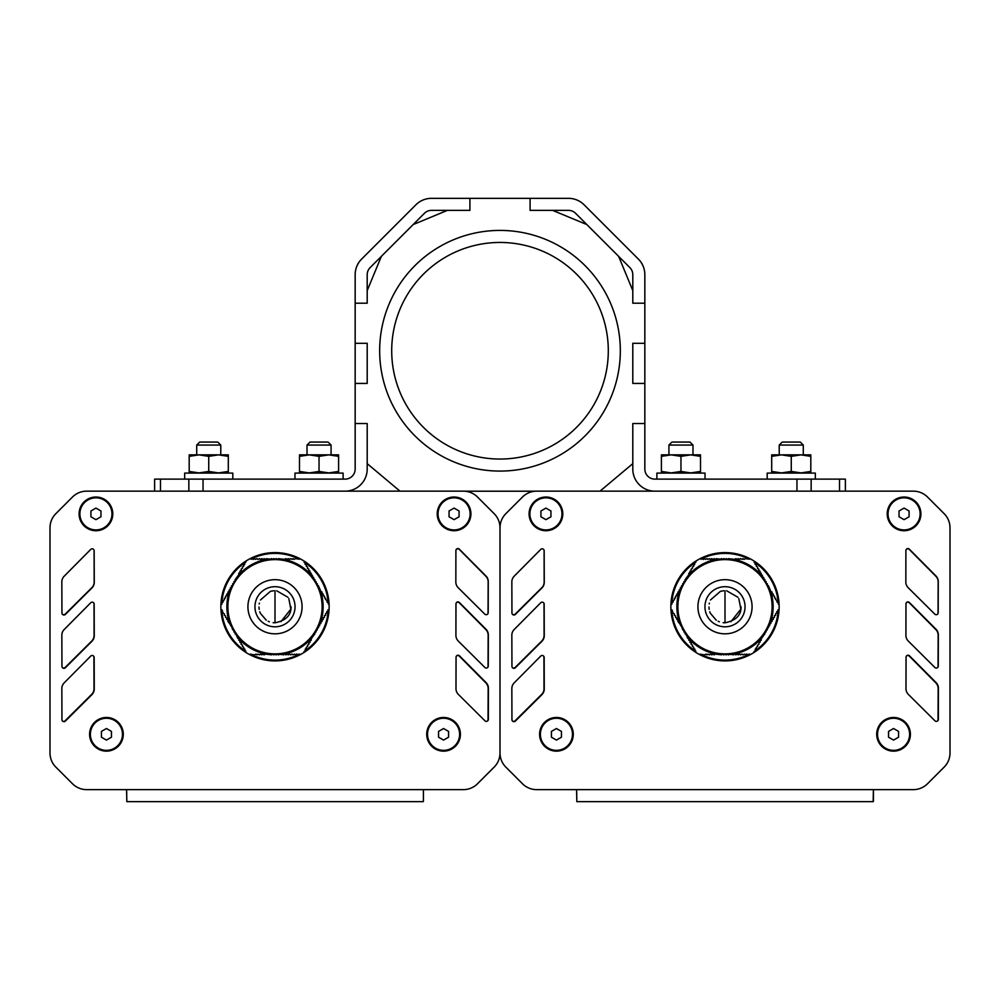 <?xml version="1.0" encoding="UTF-8"?>
<svg xmlns="http://www.w3.org/2000/svg" width="1000" height="1000" viewBox="0 0 1000 1000"><rect width="100%" height="100%" fill="white"/><g stroke="black" fill="none" stroke-linecap="round" stroke-linejoin="round"><path stroke-width="1.5" d="M252.075 654.875L250.3 654.887L250.662 654.275L254.55 654.887L256 654.1L256.95 654.887L257.875 654.125L259.363 654.887L260.275 654.125L261.762 654.887L262.688 654.125L264.175 654.887L265.087 654.125L271.112 654.762M271.388 654.887L272.312 654.125L273.825 654.887M273.775 654.887L273.712 654.875A48.137 48.137 0 0 0 273.9 654.875L274.713 654.125L276.137 654.875A48.137 48.137 0 0 0 276.325 654.862L276.238 654.875M276.2 654.887L277.125 654.125L278.438 654.837M278.7 654.875L279.525 654.125L283.612 654.837M284.913 654.125L285.825 654.887L287.162 654.038M298.762 654.163L299.7 654.887L298 654.887A53.35 53.35 0 0 1 252 654.887L251.85 654.762M287.312 654.125L288.238 654.887L289.562 654.025M289.725 654.125L290.637 654.887L291.988 654.038M292.125 654.125L293.05 654.887L294.5 654.1M294.538 654.125L295.45 654.887L296.737 654.025M296.938 654.125L297.575 654.762M283.712 654.762L284.337 654.125M297.925 558.625L299.7 558.612L299.337 559.225L295.45 558.612L294 559.4L293.05 558.612L292.125 559.375L290.637 558.612L289.725 559.375L288.238 558.612L287.312 559.375L285.825 558.612L284.913 559.375L278.888 558.737M278.612 558.612L277.688 559.375L276.175 558.625M276.238 558.625L276.288 558.625A48.137 48.137 0 0 0 276.1 558.625L275.287 559.375L273.863 558.625A48.137 48.137 0 0 0 273.675 558.638L273.762 558.625M273.8 558.612L272.875 559.375L271.562 558.663M271.3 558.625L270.475 559.375L266.388 558.663M265.087 559.375L264.175 558.612L262.838 559.462M251.238 559.338L250.3 558.612L252 558.612A53.35 53.35 0 0 1 298 558.612L298.15 558.737M262.688 559.375L261.762 558.612L260.438 559.475M260.275 559.375L259.363 558.612L258.012 559.462M257.875 559.375L256.95 558.612L255.5 559.4M255.463 559.375L254.55 558.612L253.263 559.475M253.062 559.375L252.425 558.737M266.288 558.737L265.663 559.375M327.938 609.875L329.038 609.425L328.188 610.9A53.35 53.35 0 0 1 305.188 650.738L304.337 652.212L304 651.587L305.25 650.612L305.338 648.95L306.45 648.538L306.262 647.362L307.663 646.45L307.462 645.275L308.863 644.362L308.675 643.188L310.062 642.275L309.875 641.1L311.262 640.2L311.075 639.025L314.637 634.125M314.875 633.938L314.975 632.275L316.038 631.925M316.087 631.862L315.887 630.688L317.25 629.825M317.225 629.85A48.137 48.137 0 0 0 317.325 629.663L317.087 628.6L318.538 627.55M318.525 627.388L318.575 626.025L319.6 625.725M319.688 625.6L319.5 624.438L320.95 623.288M320.988 621.862L322.1 621.438L322.025 619.862M322.188 619.775L323.3 619.35L323.312 617.725M323.387 617.688L324.5 617.275L324.438 615.688M324.6 615.6L325.675 615.237M325.8 613.525L326.912 613.1L326.812 611.55M325.712 615.188L325.513 614.012M327 611.438L327.875 611.2M320.938 623.212L320.7 622.35M328.15 610.712L327.95 609.95M304.175 562.463L304.337 561.287L305.188 562.762A53.35 53.35 0 0 1 328.188 602.6L329.038 604.075L328.325 604.062L328.113 602.487L327 602.062L326.912 600.4L325.513 599.487L325.712 598.312L324.6 597.9L324.5 596.237L323.387 595.812L323.3 594.15L322.188 593.725L322.1 592.062L320.988 591.638L318.525 586.112M318.488 585.812L317.087 584.9L317.325 583.8A48.137 48.137 0 0 0 317.225 583.65L317.275 583.7M317.288 583.725L316.175 583.312L316.112 581.7M316.125 581.737A48.137 48.137 0 0 0 316.012 581.55L314.688 580.737L314.9 579.612M314.825 579.487L313.762 579.138L313.725 577.612M313.675 577.475L312.562 577.05L312.337 575.25M311.075 574.475L311.262 573.3L309.862 572.575M309.875 572.4L310.062 571.225L308.663 570.35M308.675 570.312L308.863 569.138L307.462 568.4M307.462 568.225L307.663 567.05L306.25 566.188M306.262 566.138L306.45 564.975L305.062 564.288M305.062 564.062L305.287 563.188M312.225 575.2L311.363 574.975M305.012 562.7L304.237 562.487M222.062 603.625L220.963 604.075L221.812 602.6A53.35 53.35 0 0 1 244.812 562.762L245.662 561.287L246 561.912L244.75 562.888L244.662 564.55L243.55 564.975L243.738 566.138L242.338 567.05L242.537 568.225L241.137 569.138L241.325 570.312L239.938 571.225L240.125 572.4L238.738 573.3L238.925 574.475L235.362 579.375M235.125 579.562L235.312 580.737L233.962 581.575M233.912 581.638L234.112 582.812L232.75 583.675M232.775 583.65A48.137 48.137 0 0 0 232.675 583.837L232.913 584.9L231.462 585.95M231.475 586.112L231.425 587.475L230.4 587.788M230.312 587.9L230.5 589.062L229.05 590.212M229.013 591.638L227.9 592.062L228.038 593.562M227.812 593.725L226.7 594.15L226.688 595.775M226.612 595.812L225.5 596.237L225.562 597.812M225.4 597.9L224.325 598.263M224.2 599.975L223.088 600.4L223.188 601.95M224.288 598.312L224.488 599.487M223 602.062L222.125 602.3M229.062 590.288L229.3 591.15M221.85 602.788L222.05 603.55M245.825 651.038L245.662 652.212L244.812 650.738A53.35 53.35 0 0 1 221.812 610.9L220.963 609.425L222.05 609.95L223.088 613.1L224.488 614.012L224.288 615.188L225.688 616.1L225.5 617.275L226.887 618.175L226.7 619.35L228.1 620.225L227.9 621.438L231.425 626.025L232.675 629.7A48.137 48.137 0 0 0 232.775 629.85L232.725 629.8M232.712 629.775L234.112 630.688L233.888 631.8M233.875 631.763A48.137 48.137 0 0 0 233.988 631.95L235.312 632.775L235.1 633.888M235.175 634.012L236.238 634.362L237.662 638.25M238.925 639.025L238.738 640.2L240.138 640.925M240.125 641.1L239.938 642.275L241.337 643.15M241.325 643.188L241.137 644.362L242.537 645.1M242.537 645.275L242.338 646.45L243.75 647.312M243.738 647.362L243.55 648.538L244.938 649.212M244.938 649.438L244.713 650.312M237.775 638.3L238.637 638.525M244.988 650.8L245.763 651.012M250.3 654.887L250.188 654.887A54.15 54.15 0 0 0 299.812 654.887L299.7 654.887M299.7 558.612L299.812 558.612A54.15 54.15 0 0 0 250.188 558.612L250.3 558.612M313.637 635.45A48.137 48.137 0 0 1 312.962 636.337M299.613 654.075L299.812 654.887A54.15 54.15 0 0 0 329.087 609.338L329.038 609.425M304.337 652.212L304.275 652.3A54.15 54.15 0 0 0 304.275 561.2L304.337 561.287M312.337 637.137A48.137 48.137 0 0 1 282.65 654.275M281.637 654.425A48.137 48.137 0 0 1 280.538 654.562M319.175 587.638A48.137 48.137 0 0 1 319.613 588.663M329.038 604.075L329.087 604.163A54.15 54.15 0 0 0 299.812 558.612M319.975 589.612A48.137 48.137 0 0 1 319.975 623.888M319.613 624.837A48.137 48.137 0 0 1 319.175 625.862M312.962 577.163A48.137 48.137 0 0 1 313.637 578.05M282.65 559.225A48.137 48.137 0 0 1 312.337 576.362M236.363 578.05A48.137 48.137 0 0 1 237.037 577.163M250.188 558.612A54.15 54.15 0 0 0 220.912 604.163L220.963 604.075M245.662 561.287L245.725 561.2A54.15 54.15 0 0 0 245.725 652.3L245.662 652.212M237.662 576.362A48.137 48.137 0 0 1 267.35 559.225M268.363 559.075A48.137 48.137 0 0 1 269.462 558.938M280.538 558.938A48.137 48.137 0 0 1 281.637 559.075M230.387 588.663A48.137 48.137 0 0 1 230.825 587.638M230.025 623.888A48.137 48.137 0 0 1 230.025 589.612M230.825 625.862A48.137 48.137 0 0 1 230.387 624.837M237.037 636.337A48.137 48.137 0 0 1 236.363 635.45M267.35 654.275A48.137 48.137 0 0 1 237.662 637.137M269.462 654.562A48.137 48.137 0 0 1 268.363 654.425M220.963 609.425L220.912 609.338A54.15 54.15 0 0 0 299.812 654.887M275 559.625A47.125 47.125 0 0 0 227.875 606.75A47.125 47.125 0 0 0 275 653.875A47.125 47.125 0 0 0 322.125 606.75A47.125 47.125 0 0 0 275 559.625M250.387 654.075L250.188 654.887M221.7 604.4L220.912 604.163M438.55 731.413L443.562 728.512L448.575 731.413L448.575 737.2L443.562 740.088L438.55 737.2L438.55 731.413M459.613 734.3A16.05 16.05 0 0 1 443.562 750.35A16.05 16.05 0 0 1 427.525 734.3A16.05 16.05 0 0 1 443.562 718.263A16.05 16.05 0 0 1 459.613 734.3M101.425 731.413L106.438 728.512L111.45 731.413L111.45 737.2L106.438 740.088L101.425 737.2L101.425 731.413M122.475 734.3A16.05 16.05 0 0 1 106.438 750.35A16.05 16.05 0 0 1 90.388 734.3A16.05 16.05 0 0 1 106.438 718.263A16.05 16.05 0 0 1 122.475 734.3M449.05 510.975L454.062 508.088L459.075 510.975L459.075 516.775L454.062 519.663L449.05 516.775L449.05 510.975M470.112 513.875A16.05 16.05 0 0 1 454.062 529.913A16.05 16.05 0 0 1 438.025 513.875A16.05 16.05 0 0 1 454.062 497.825A16.05 16.05 0 0 1 470.112 513.875M90.925 510.975L95.938 508.088L100.95 510.975L100.95 516.775L95.938 519.663L90.925 516.775L90.925 510.975M111.975 513.875A16.05 16.05 0 0 1 95.938 529.913A16.05 16.05 0 0 1 79.887 513.875A16.05 16.05 0 0 1 95.938 497.825A16.05 16.05 0 0 1 111.975 513.875M106.438 751.15A16.85 16.85 0 0 1 89.588 734.3A16.85 16.85 0 0 1 106.438 717.463A16.85 16.85 0 0 1 123.287 734.3A16.85 16.85 0 0 1 106.438 751.15M443.562 751.15A16.85 16.85 0 0 1 426.712 734.3A16.85 16.85 0 0 1 443.562 717.463A16.85 16.85 0 0 1 460.412 734.3A16.85 16.85 0 0 1 443.562 751.15M454.062 530.725A16.85 16.85 0 0 1 437.212 513.875A16.85 16.85 0 0 1 454.062 497.025A16.85 16.85 0 0 1 470.913 513.875A16.85 16.85 0 0 1 454.062 530.725M95.938 530.725A16.85 16.85 0 0 1 79.088 513.875A16.85 16.85 0 0 1 95.938 497.025A16.85 16.85 0 0 1 112.788 513.875A16.85 16.85 0 0 1 95.938 530.725M423.413 801.363L423.413 789.638L423.413 801.363L423.413 789.638L463.325 789.638A20.05 20.05 0 0 0 477.512 783.763L494.125 767.15A20.05 20.05 0 0 0 500 752.962L500 527.812A20.05 20.05 0 0 0 494.125 513.638L477.512 497.025A20.05 20.05 0 0 0 463.325 491.15L86.675 491.15A20.05 20.05 0 0 0 72.487 497.025L55.875 513.638A20.05 20.05 0 0 0 50 527.812L50 752.962A20.05 20.05 0 0 0 55.875 767.15L72.487 783.763A20.05 20.05 0 0 0 86.675 789.638L126.587 789.638L126.825 801.663L423.175 801.663M91.912 694.65L65.362 721.087A2 2 0 0 1 61.95 719.675L61.837 688.575A8.025 8.025 0 0 1 64.162 682.887L90.725 656.087A2 2 0 0 1 94.162 657.487L94.262 688.938A8.025 8.025 0 0 1 91.912 694.65M455.988 688.7L456.05 657.237A2 2 0 0 1 459.475 655.825L486.075 682.588A8.025 8.025 0 0 1 488.413 688.25L488.35 719.375A2 2 0 0 1 484.938 720.8L458.363 694.4A8.025 8.025 0 0 1 455.988 688.7M455.913 635.363L455.975 603.913A2 2 0 0 1 459.4 602.5L486 629.25A8.025 8.025 0 0 1 488.338 634.913L488.275 666.038A2 2 0 0 1 484.862 667.463L458.288 641.062A8.025 8.025 0 0 1 455.913 635.363M455.838 582.038L455.9 550.575A2 2 0 0 1 459.325 549.163L485.925 575.913A8.025 8.025 0 0 1 488.263 581.587L488.2 612.7A2 2 0 0 1 484.787 614.125L458.212 587.737A8.025 8.025 0 0 1 455.838 582.038M91.912 641.312L65.362 667.75A2 2 0 0 1 61.95 666.338L61.837 635.237A8.025 8.025 0 0 1 64.162 629.55L90.725 602.762A2 2 0 0 1 94.162 604.163L94.262 635.6A8.025 8.025 0 0 1 91.912 641.312M91.912 587.975L65.362 614.425A2 2 0 0 1 61.95 613.013L61.837 581.9A8.025 8.025 0 0 1 64.162 576.225L90.725 549.425A2 2 0 0 1 94.162 550.825L94.262 582.263A8.025 8.025 0 0 1 91.912 587.975M126.825 793.65L126.587 792.6M463.325 789.638L102.425 789.638M482.975 778.288L494.125 767.15A20.05 20.05 0 0 0 500 752.962A20.05 20.05 0 0 0 505.875 767.15L522.487 783.763A20.05 20.05 0 0 0 536.675 789.638L576.587 789.638L576.825 801.663L873.175 801.663L873.413 789.638L913.325 789.638A20.05 20.05 0 0 0 927.513 783.763L944.125 767.15A20.05 20.05 0 0 0 950 752.962L950 527.812A20.05 20.05 0 0 0 944.125 513.638L927.513 497.025A20.05 20.05 0 0 0 913.325 491.15L536.675 491.15A20.05 20.05 0 0 0 522.487 497.025L505.875 513.638A20.05 20.05 0 0 0 500 527.812L500 740.662M488.65 508.162L494.125 513.638A20.05 20.05 0 0 1 500 527.825A20.05 20.05 0 0 1 505.875 513.638L517.025 502.488M477.512 497.025L494.125 513.638M447.6 491.15L463.325 491.15M86.675 491.15L110.425 491.15M67.025 502.488L55.875 513.638A20.05 20.05 0 0 0 50 527.812L50 548.138M61.35 772.625L55.875 767.15A20.05 20.05 0 0 1 50 752.962M72.487 783.763L55.875 767.15M500 540.112L500 527.812M500 572.212L500 580.225L500 572.212M500 604.3L500 612.312L500 604.3M500 636.388L500 644.4L500 636.388M500 668.475L500 676.488L500 668.475M500 700.562L500 708.575L500 700.562M134.5 491.15L142.513 491.15M231.8 491.15L233.287 491.15M262.562 491.15L287.438 491.15M340.1 491.15L341.587 491.15M375.4 491.15L383.413 491.15M50 740.662L50 732.65M50 708.575L50 700.562M50 676.488L50 668.475M50 644.4L50 636.388M50 612.312L50 604.3M50 580.225L50 572.212M487.75 667.387A2 2 0 0 0 488.05 666.338L488.162 635.237A8.025 8.025 0 0 0 485.838 629.55L459.275 602.762A2 2 0 0 0 456.15 603.1M62.088 613.75A2 2 0 0 0 65.213 614.125L91.788 587.737A8.025 8.025 0 0 0 94.162 582.038L94.1 550.575A2 2 0 0 0 94.075 550.237M62.25 667.387A2 2 0 0 0 65.138 667.463L91.713 641.062A8.025 8.025 0 0 0 94.087 635.363L94.025 603.913A2 2 0 0 0 93.85 603.1M62.4 720.938A2 2 0 0 0 65.062 720.8L91.638 694.4A8.025 8.025 0 0 0 94.012 688.7L93.95 657.237A2 2 0 0 0 93.588 656.1M487.6 720.938A2 2 0 0 0 488.05 719.675L488.162 688.575A8.025 8.025 0 0 0 485.838 682.887L459.275 656.087A2 2 0 0 0 456.413 656.1M487.912 613.75A2 2 0 0 0 488.05 613.013L488.162 581.9A8.025 8.025 0 0 0 485.838 576.225L459.275 549.425A2 2 0 0 0 455.925 550.237M280.963 621.65L290.863 609.125L288.812 598.587M287.938 597.275L276.7 590.8M273.575 590.775L270.7 591.287M270.363 591.388L260.45 600M259.375 603.1L259.2 603.987M258.962 606.987L259.175 609.362M259.75 611.725L260.312 613.212M260.363 613.3L266.275 620.212M268.188 621.275L269.387 621.775M273.113 622.688L275 622.8L275 590.712L275 622.8C285.925 620.575 291.262 615.225 291.038 606.737M702.075 654.875L700.3 654.887L700.662 654.275L704.55 654.887L706 654.1L706.95 654.887L707.875 654.125L709.362 654.887L710.275 654.125L711.762 654.887L712.688 654.125L714.175 654.887L715.088 654.125L721.112 654.762M721.388 654.887L722.312 654.125L723.825 654.887M723.775 654.887L723.713 654.875A48.137 48.137 0 0 0 723.9 654.875L724.712 654.125L726.137 654.875A48.137 48.137 0 0 0 726.325 654.862L726.237 654.875M726.2 654.887L727.125 654.125L728.438 654.837M728.7 654.875L729.525 654.125L733.612 654.837M734.912 654.125L735.825 654.887L737.163 654.038M748.763 654.163L749.7 654.887L748 654.887A53.35 53.35 0 0 1 702 654.887L701.85 654.762M737.312 654.125L738.238 654.887L739.562 654.025M739.725 654.125L740.638 654.887L741.988 654.038M742.125 654.125L743.05 654.887L744.5 654.1M744.538 654.125L745.45 654.887L746.737 654.025M746.938 654.125L747.575 654.762M733.713 654.762L734.338 654.125M747.925 558.625L749.7 558.612L749.338 559.225L745.45 558.612L744 559.4L743.05 558.612L742.125 559.375L740.638 558.612L739.725 559.375L738.238 558.612L737.312 559.375L735.825 558.612L734.912 559.375L728.888 558.737M728.612 558.612L727.688 559.375L726.175 558.625M726.237 558.625L726.287 558.625A48.137 48.137 0 0 0 726.1 558.625L725.288 559.375L723.863 558.625A48.137 48.137 0 0 0 723.675 558.638L723.763 558.625M723.8 558.612L722.875 559.375L721.562 558.663M721.3 558.625L720.475 559.375L716.388 558.663M715.088 559.375L714.175 558.612L712.837 559.462M701.237 559.338L700.3 558.612L702 558.612A53.35 53.35 0 0 1 748 558.612L748.15 558.737M712.688 559.375L711.762 558.612L710.438 559.475M710.275 559.375L709.362 558.612L708.012 559.462M707.875 559.375L706.95 558.612L705.5 559.4M705.462 559.375L704.55 558.612L703.263 559.475M703.062 559.375L702.425 558.737M716.287 558.737L715.662 559.375M777.938 609.875L779.038 609.425L778.188 610.9A53.35 53.35 0 0 1 755.188 650.738L754.338 652.212L754 651.587L755.25 650.612L755.337 648.95L756.45 648.538L756.263 647.362L757.663 646.45L757.463 645.275L758.863 644.362L758.95 642.7L760.062 642.275L759.875 641.1L761.263 640.2L761.075 639.025L764.638 634.125M764.875 633.938L764.975 632.275L766.038 631.925M766.087 631.862L765.888 630.688L767.25 629.825M767.225 629.85A48.137 48.137 0 0 0 767.325 629.663L767.087 628.6L768.538 627.55M768.525 627.388L768.575 626.025L769.6 625.725M769.688 625.6L769.5 624.438L770.95 623.288M770.987 621.862L772.1 621.438L772.025 619.862M772.188 619.775L773.3 619.35L773.312 617.725M773.388 617.688L774.5 617.275L774.438 615.688M774.6 615.6L775.675 615.237M775.8 613.525L776.912 613.1L776.812 611.55M775.713 615.188L775.512 614.012M777 611.438L777.875 611.2M770.938 623.212L770.7 622.35M778.15 610.712L777.95 609.95M754.175 562.463L754.338 561.287L755.188 562.762A53.35 53.35 0 0 1 778.188 602.6L779.038 604.075L778.325 604.062L778.112 602.487L777 602.062L776.912 600.4L775.512 599.487L775.713 598.312L774.6 597.9L774.5 596.237L773.388 595.812L773.3 594.15L772.188 593.725L772.1 592.062L770.987 591.638L768.525 586.112M768.487 585.812L767.087 584.9L767.325 583.8A48.137 48.137 0 0 0 767.225 583.65L767.275 583.7M767.288 583.725L766.175 583.312L766.112 581.7M766.125 581.737A48.137 48.137 0 0 0 766.012 581.55L764.688 580.737L764.9 579.612M764.825 579.487L763.763 579.138L763.725 577.612M763.675 577.475L762.562 577.05L762.337 575.25M761.075 574.475L761.263 573.3L759.862 572.575M759.875 572.4L760.062 571.225L758.662 570.35M758.675 570.312L758.863 569.138L757.463 568.4M757.463 568.225L757.663 567.05L756.25 566.188M756.263 566.138L756.45 564.975L755.062 564.288M755.062 564.062L755.288 563.188M762.225 575.2L761.363 574.975M755.013 562.7L754.237 562.487M672.062 603.625L670.962 604.075L671.812 602.6A53.35 53.35 0 0 1 694.812 562.762L695.662 561.287L696 561.912L694.75 562.888L694.663 564.55L693.55 564.975L693.737 566.138L692.337 567.05L692.537 568.225L691.137 569.138L691.05 570.8L689.938 571.225L690.125 572.4L688.737 573.3L688.925 574.475L685.362 579.375M685.125 579.562L685.312 580.737L683.962 581.575M683.913 581.638L684.112 582.812L682.75 583.675M682.775 583.65A48.137 48.137 0 0 0 682.675 583.837L682.913 584.9L681.462 585.95M681.475 586.112L681.425 587.475L680.4 587.788M680.312 587.9L680.5 589.062L679.05 590.212M679.013 591.638L677.9 592.062L678.037 593.562M677.812 593.725L676.7 594.15L676.688 595.775M676.612 595.812L675.5 596.237L675.562 597.812M675.4 597.9L674.325 598.263M674.2 599.975L673.088 600.4L673.188 601.95M674.287 598.312L674.488 599.487M673 602.062L672.125 602.3M679.062 590.288L679.3 591.15M671.85 602.788L672.05 603.55M695.825 651.038L695.662 652.212L694.812 650.738A53.35 53.35 0 0 1 671.812 610.9L670.962 609.425L672.05 609.95L673.088 613.1L674.488 614.012L674.287 615.188L675.688 616.1L675.5 617.275L676.888 618.175L676.7 619.35L678.1 620.225L677.9 621.438L681.425 626.025L682.675 629.7A48.137 48.137 0 0 0 682.775 629.85L682.725 629.8M682.712 629.775L684.112 630.688L683.888 631.8M683.875 631.763A48.137 48.137 0 0 0 683.988 631.95L685.312 632.775L685.1 633.888M685.175 634.012L686.237 634.362L687.663 638.25M688.925 639.025L688.737 640.2L690.138 640.925M690.125 641.1L689.938 642.275L691.338 643.15M691.325 643.188L691.137 644.362L692.537 645.1M692.537 645.275L692.337 646.45L693.75 647.312M693.737 647.362L693.55 648.538L694.938 649.212M694.938 649.438L694.712 650.312M687.775 638.3L688.637 638.525M694.987 650.8L695.763 651.012M700.3 654.887L700.188 654.887A54.15 54.15 0 0 0 749.812 654.887L749.7 654.887M749.7 558.612L749.812 558.612A54.15 54.15 0 0 0 700.188 558.612L700.3 558.612M763.637 635.45A48.137 48.137 0 0 1 762.962 636.337M749.613 654.075L749.812 654.887A54.15 54.15 0 0 0 779.087 609.338L779.038 609.425M754.338 652.212L754.275 652.3A54.15 54.15 0 0 0 754.275 561.2L754.338 561.287M762.337 637.137A48.137 48.137 0 0 1 732.65 654.275M731.637 654.425A48.137 48.137 0 0 1 730.537 654.562M769.175 587.638A48.137 48.137 0 0 1 769.613 588.663M779.038 604.075L779.087 604.163A54.15 54.15 0 0 0 749.812 558.612M769.975 589.612A48.137 48.137 0 0 1 769.975 623.888M769.613 624.837A48.137 48.137 0 0 1 769.175 625.862M762.962 577.163A48.137 48.137 0 0 1 763.637 578.05M732.65 559.225A48.137 48.137 0 0 1 762.337 576.362M686.363 578.05A48.137 48.137 0 0 1 687.038 577.163M700.188 558.612A54.15 54.15 0 0 0 670.913 604.163L670.962 604.075M695.662 561.287L695.725 561.2A54.15 54.15 0 0 0 695.725 652.3L695.662 652.212M687.663 576.362A48.137 48.137 0 0 1 717.35 559.225M718.363 559.075A48.137 48.137 0 0 1 719.463 558.938M730.537 558.938A48.137 48.137 0 0 1 731.637 559.075M680.387 588.663A48.137 48.137 0 0 1 680.825 587.638M680.025 623.888A48.137 48.137 0 0 1 680.025 589.612M680.825 625.862A48.137 48.137 0 0 1 680.387 624.837M687.038 636.337A48.137 48.137 0 0 1 686.363 635.45M717.35 654.275A48.137 48.137 0 0 1 687.663 637.137M719.463 654.562A48.137 48.137 0 0 1 718.363 654.425M670.962 609.425L670.913 609.338A54.15 54.15 0 0 0 749.812 654.887M725 559.625A47.125 47.125 0 0 0 677.875 606.75A47.125 47.125 0 0 0 725 653.875A47.125 47.125 0 0 0 772.125 606.75A47.125 47.125 0 0 0 725 559.625M700.387 654.075L700.188 654.887M671.7 604.4L670.913 604.163M888.55 731.413L893.562 728.512L898.575 731.413L898.575 737.2L893.562 740.088L888.55 737.2L888.55 731.413M909.613 734.3A16.05 16.05 0 0 1 893.562 750.35A16.05 16.05 0 0 1 877.525 734.3A16.05 16.05 0 0 1 893.562 718.263A16.05 16.05 0 0 1 909.613 734.3M551.425 731.413L556.438 728.512L561.45 731.413L561.45 737.2L556.438 740.088L551.425 737.2L551.425 731.413M572.475 734.3A16.05 16.05 0 0 1 556.438 750.35A16.05 16.05 0 0 1 540.388 734.3A16.05 16.05 0 0 1 556.438 718.263A16.05 16.05 0 0 1 572.475 734.3M899.05 510.975L904.062 508.088L909.075 510.975L909.075 516.775L904.062 519.663L899.05 516.775L899.05 510.975M920.113 513.875A16.05 16.05 0 0 1 904.062 529.913A16.05 16.05 0 0 1 888.025 513.875A16.05 16.05 0 0 1 904.062 497.825A16.05 16.05 0 0 1 920.113 513.875M540.925 510.975L545.938 508.088L550.95 510.975L550.95 516.775L545.938 519.663L540.925 516.775L540.925 510.975M561.975 513.875A16.05 16.05 0 0 1 545.938 529.913A16.05 16.05 0 0 1 529.888 513.875A16.05 16.05 0 0 1 545.938 497.825A16.05 16.05 0 0 1 561.975 513.875M556.438 751.15A16.85 16.85 0 0 1 539.587 734.3A16.85 16.85 0 0 1 556.438 717.463A16.85 16.85 0 0 1 573.288 734.3A16.85 16.85 0 0 1 556.438 751.15M893.562 751.15A16.85 16.85 0 0 1 876.712 734.3A16.85 16.85 0 0 1 893.562 717.463A16.85 16.85 0 0 1 910.413 734.3A16.85 16.85 0 0 1 893.562 751.15M904.062 530.725A16.85 16.85 0 0 1 887.212 513.875A16.85 16.85 0 0 1 904.062 497.025A16.85 16.85 0 0 1 920.913 513.875A16.85 16.85 0 0 1 904.062 530.725M545.938 530.725A16.85 16.85 0 0 1 529.087 513.875A16.85 16.85 0 0 1 545.938 497.025A16.85 16.85 0 0 1 562.788 513.875A16.85 16.85 0 0 1 545.938 530.725M541.912 694.65L515.363 721.087A2 2 0 0 1 511.95 719.675L511.838 688.575A8.025 8.025 0 0 1 514.163 682.887L540.725 656.087A2 2 0 0 1 544.163 657.487L544.263 688.938A8.025 8.025 0 0 1 541.912 694.65M905.987 688.7L906.05 657.237A2 2 0 0 1 909.475 655.825L936.075 682.588A8.025 8.025 0 0 1 938.413 688.25L938.35 719.375A2 2 0 0 1 934.938 720.8L908.363 694.4A8.025 8.025 0 0 1 905.987 688.7M905.913 635.363L905.975 603.913A2 2 0 0 1 909.4 602.5L936 629.25A8.025 8.025 0 0 1 938.337 634.913L938.275 666.038A2 2 0 0 1 934.862 667.463L908.288 641.062A8.025 8.025 0 0 1 905.913 635.363M905.837 582.038L905.9 550.575A2 2 0 0 1 909.325 549.163L935.925 575.913A8.025 8.025 0 0 1 938.263 581.587L938.2 612.7A2 2 0 0 1 934.788 614.125L908.213 587.737A8.025 8.025 0 0 1 905.837 582.038M541.912 641.312L515.363 667.75A2 2 0 0 1 511.95 666.338L511.838 635.237A8.025 8.025 0 0 1 514.163 629.55L540.725 602.762A2 2 0 0 1 544.163 604.163L544.263 635.6A8.025 8.025 0 0 1 541.912 641.312M541.912 587.975L515.363 614.425A2 2 0 0 1 511.95 613.013L511.838 581.9A8.025 8.025 0 0 1 514.163 576.225L540.725 549.425A2 2 0 0 1 544.163 550.825L544.263 582.263A8.025 8.025 0 0 1 541.912 587.975M581.287 801.663L873.175 801.663L873.413 789.638L873.413 801.363M576.825 793.65L576.587 792.6M913.325 789.638L552.425 789.638M932.975 778.288L944.125 767.15A20.05 20.05 0 0 0 950 752.962L950 732.65M938.65 508.162L944.125 513.638A20.05 20.05 0 0 1 950 527.825M927.513 497.025L944.125 513.638M897.6 491.15L889.575 491.15M536.675 491.15L552.4 491.15M511.35 772.625L505.875 767.15A20.05 20.05 0 0 1 500 752.962M522.487 783.763L505.875 767.15M950 540.112L950 548.138M950 572.212L950 580.225M950 604.3L950 612.312M950 636.388L950 644.4M950 668.475L950 676.488M950 700.562L950 708.575M616.587 491.15L624.6 491.15M658.413 491.15L659.9 491.15M712.562 491.15L737.438 491.15M766.712 491.15L768.2 491.15M857.487 491.15L865.5 491.15M937.75 667.387A2 2 0 0 0 938.05 666.338L938.162 635.237A8.025 8.025 0 0 0 935.837 629.55L909.275 602.762A2 2 0 0 0 906.15 603.1M512.087 613.75A2 2 0 0 0 515.212 614.125L541.788 587.737A8.025 8.025 0 0 0 544.163 582.038L544.1 550.575A2 2 0 0 0 544.075 550.237M512.25 667.387A2 2 0 0 0 515.138 667.463L541.712 641.062A8.025 8.025 0 0 0 544.087 635.363L544.025 603.913A2 2 0 0 0 543.85 603.1M512.4 720.938A2 2 0 0 0 515.062 720.8L541.638 694.4A8.025 8.025 0 0 0 544.012 688.7L543.95 657.237A2 2 0 0 0 543.587 656.1M937.6 720.938A2 2 0 0 0 938.05 719.675L938.162 688.575A8.025 8.025 0 0 0 935.837 682.887L909.275 656.087A2 2 0 0 0 906.413 656.1M937.913 613.75A2 2 0 0 0 938.05 613.013L938.162 581.9A8.025 8.025 0 0 0 935.837 576.225L909.275 549.425A2 2 0 0 0 905.925 550.237M730.962 621.65L740.863 609.125L738.812 598.587M737.938 597.275L726.7 590.8M723.575 590.775L720.7 591.287M720.362 591.388L710.45 600M709.375 603.1L709.2 603.987M708.962 606.987L709.175 609.362M709.75 611.725L710.312 613.212M710.362 613.3L716.275 620.212M718.188 621.275L719.388 621.775M723.112 622.688L725 622.8L725 590.712L725 622.8C735.925 620.575 741.263 615.225 741.038 606.737M294.975 479.113L294.975 473.1L343.113 473.1L343.113 479.113M328.062 442.062L331.075 445.075L307.013 445.075L310.012 442.062L328.062 442.062L331.075 445.075L331.075 454.862M338.6 472.912L338.6 471.438L338.6 472.912L299.488 472.912L299.488 456.35L309.262 454.862L338.6 454.862L338.6 471.438L328.825 472.912L319.037 471.438L309.262 472.912L299.488 471.438M299.488 454.862L299.488 456.35L299.488 454.862L309.262 454.862L319.037 456.35L328.825 454.862L338.6 456.35M319.037 471.438L319.037 456.35M184.675 479.113L184.675 473.1L232.812 473.1L232.812 479.113M217.763 442.062L220.775 445.075L196.713 445.075L199.713 442.062L217.763 442.062L220.775 445.075L220.775 454.862M228.3 472.912L228.3 471.438L228.3 472.912L189.188 472.912L189.188 456.35L198.962 454.862L228.3 454.862L228.3 471.438L218.512 472.912L208.738 471.438L198.962 472.912L189.188 471.438M189.188 454.862L189.188 456.35L189.188 454.862L198.962 454.862L208.738 456.35L218.512 454.862L228.3 456.35M208.738 471.438L208.738 456.35M705.025 473.1L705.025 479.113L705.025 473.1L656.888 473.1L656.888 479.113M668.925 454.862L668.925 445.075L692.987 445.075L692.987 454.862M692.987 445.075L689.987 442.062L671.938 442.062L668.925 445.075M661.4 472.912L661.4 471.438L661.4 472.912L700.512 472.912L700.512 456.35L690.738 454.862L661.4 454.862L661.4 471.438L671.175 472.912L680.962 471.438L680.962 456.35L671.175 454.862L661.4 456.35M700.512 454.862L700.512 456.35L700.512 454.862L690.738 454.862L680.962 456.35M680.962 471.438L690.738 472.912L700.512 471.438M815.325 473.1L815.325 479.113L815.325 473.1L767.188 473.1L767.188 479.113L767.188 473.1M803.288 445.075L800.288 442.062L782.237 442.062L779.225 445.075L779.225 454.862L779.225 445.075L803.288 445.075L803.288 454.862M771.7 472.912L771.7 471.438L771.7 472.912L810.812 472.912L810.812 456.35L801.038 454.862L771.7 454.862L771.7 471.438L781.488 472.912L791.263 471.438L791.263 456.35L781.488 454.862L771.7 456.35M810.812 454.862L810.812 456.35L810.812 454.862L801.038 454.862L791.263 456.35M791.263 471.438L801.038 472.912L810.812 471.438M782.237 442.062L779.225 445.075M608.3 350.75A108.3 108.3 0 0 1 445.85 444.538A108.3 108.3 0 0 1 445.85 256.962A108.3 108.3 0 0 1 608.3 350.75M620.325 350.75A120.325 120.325 0 0 0 439.837 246.537A120.325 120.325 0 0 0 439.837 454.963A120.325 120.325 0 0 0 620.325 350.75A120.325 120.325 0 0 1 439.837 454.963A120.325 120.325 0 0 1 439.837 246.537A120.325 120.325 0 0 1 620.325 350.75M464.963 491.213L535.037 491.213M600.013 491.15L632.8 463.638L632.8 423.525L644.837 423.525L644.837 383.425L632.8 383.425L632.8 343.312L644.837 343.312L644.837 303.2L632.8 303.2L632.8 290.587L618.625 256.35L586.812 224.55L552.575 210.362L530.087 210.362L530.087 198.337L469.913 198.337L469.913 210.362L447.425 210.362L413.188 224.55L381.375 256.35L367.2 290.587L367.2 303.2L355.163 303.2L355.163 343.312L367.2 343.312L367.2 383.425L355.163 383.425L355.163 423.525L367.2 423.525L367.2 463.638L399.988 491.15M345.138 491.15A22.062 22.062 0 0 0 367.2 469.087L367.2 423.525L355.163 423.525L355.163 469.087A10.025 10.025 0 0 1 345.138 479.113L203.038 479.113L203.038 491.15M355.163 383.425L367.2 383.425L367.2 343.312L355.163 343.312L355.163 383.425M355.163 303.2L367.2 303.2L367.2 274.688A10.025 10.025 0 0 1 370.138 267.587L424.425 213.3A10.025 10.025 0 0 1 431.512 210.362L469.913 210.362L469.913 198.337L431.512 198.337A22.062 22.062 0 0 0 415.913 204.788L361.625 259.088A22.062 22.062 0 0 0 355.163 274.688L355.163 303.2M530.087 198.337L530.087 210.362L568.488 210.362A10.025 10.025 0 0 1 575.575 213.3L629.862 267.587A10.025 10.025 0 0 1 632.8 274.688L632.8 303.2L644.837 303.2L644.837 274.688A22.062 22.062 0 0 0 638.375 259.088L584.087 204.788A22.062 22.062 0 0 0 568.488 198.337L530.087 198.337M644.837 343.312L632.8 343.312L632.8 383.425L644.837 383.425L644.837 343.312M845.387 491.15L845.387 479.113L654.862 479.113A10.025 10.025 0 0 1 644.837 469.087L644.837 423.525L632.8 423.525L632.8 469.087A22.062 22.062 0 0 0 654.862 491.15M154.613 479.113L154.613 491.15L154.613 479.113L203.038 479.113M275 579.675A27.075 27.075 0 0 0 247.925 606.75A27.075 27.075 0 0 0 275 633.825A27.075 27.075 0 0 0 302.075 606.75A27.075 27.075 0 0 0 275 579.675M275 626.8A20.05 20.05 0 0 1 257.638 596.725A20.05 20.05 0 0 1 292.362 596.725A20.05 20.05 0 0 1 275 626.8M725 579.675A27.075 27.075 0 0 0 697.925 606.75A27.075 27.075 0 0 0 725 633.825A27.075 27.075 0 0 0 752.075 606.75A27.075 27.075 0 0 0 725 579.675M725 626.8A20.05 20.05 0 0 1 707.638 596.725A20.05 20.05 0 0 1 742.362 596.725A20.05 20.05 0 0 1 725 626.8M796.963 479.113L796.963 491.15M188.85 479.113L188.85 491.15M160.487 479.113L160.487 491.15M811.15 479.113L811.15 491.15M839.513 479.113L839.513 491.15M310.012 442.062L307.013 445.075L307.013 454.862M199.713 442.062L196.713 445.075L196.713 454.862"/></g></svg>
